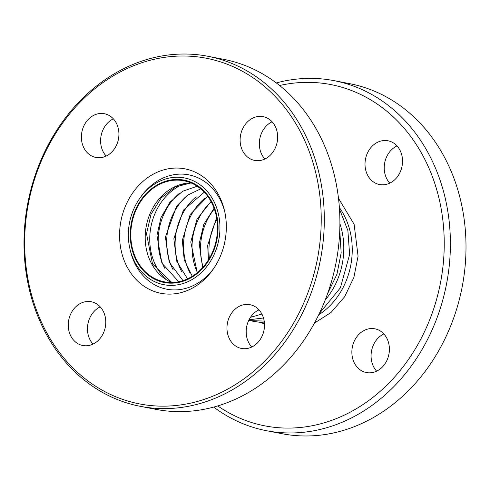 <?xml version="1.0" encoding="UTF-8"?>
<svg xmlns="http://www.w3.org/2000/svg" width="490" height="490" viewBox="0 0 490 490"><rect width="100%" height="100%" fill="white"/><g stroke="black" fill="none" stroke-linecap="round" stroke-linejoin="round"><path stroke-width="0.73" d="M130.377 230.502A52.142 43.586 100.9 0 1 184.038 180.118A52.142 43.586 100.9 0 1 217.921 232.125A52.142 43.586 100.9 0 1 164.26 282.51A52.142 43.586 100.9 0 1 130.377 230.502A52.142 43.586 100.9 0 1 184.038 180.118A52.142 43.586 100.9 0 1 217.921 232.125A52.142 43.586 100.9 0 1 164.26 282.51A52.142 43.586 100.9 0 1 130.377 230.502M217.358 232.113A51.475 43.028 100.9 0 1 164.383 281.854A51.475 43.028 100.9 0 1 130.934 230.514A51.475 43.028 100.9 0 1 183.909 180.773A51.475 43.028 100.9 0 1 217.358 232.113M279.637 85.511A173.809 145.285 100.9 0 1 443.744 257.905A173.809 145.285 100.9 0 1 217.744 405.916M372.18 328.533A22.283 18.626 100.9 0 1 374.856 328.808A22.283 18.626 100.9 0 1 389.336 351.036A22.283 18.626 100.9 0 1 366.404 372.565A22.283 18.626 100.9 0 1 351.924 350.344A22.283 18.626 100.9 0 1 372.18 328.533M385.324 140.501A22.283 18.626 100.9 0 1 388 140.783A22.283 18.626 100.9 0 1 402.48 163.011A22.283 18.626 100.9 0 1 379.548 184.54A22.283 18.626 100.9 0 1 365.068 162.319A22.283 18.626 100.9 0 1 385.324 140.501M376.639 371.163A22.283 18.626 100.9 0 1 371.138 354.056A22.283 18.626 100.9 0 1 383.829 333.929M389.789 183.138A22.283 18.626 100.9 0 1 384.283 166.03A22.283 18.626 100.9 0 1 396.98 145.904M276.305 82.926A178.262 149.009 100.9 0 1 334.051 80.642A178.262 149.009 100.9 0 1 449.887 258.444A178.262 149.009 100.9 0 1 266.431 430.698A178.262 149.009 100.9 0 1 213.695 407.074M334.051 80.642L349.664 83.661A178.262 149.009 100.9 0 1 465.5 261.458A178.262 149.009 100.9 0 1 282.044 433.711L266.431 430.698M272.085 121.777A22.283 18.626 -79.1 0 0 259.394 141.904A22.283 18.626 -79.1 0 0 264.894 159.011M113.362 118.837A22.283 18.626 -79.1 0 0 100.664 138.964A22.283 18.626 -79.1 0 0 106.171 156.071M100.211 306.863A22.283 18.626 -79.1 0 0 87.52 326.989A22.283 18.626 -79.1 0 0 93.02 344.096M258.94 309.803A22.283 18.626 -79.1 0 0 246.243 329.929A22.283 18.626 -79.1 0 0 251.744 347.036M128.503 230.471A54.372 45.448 100.9 0 1 139.828 198.303A54.372 45.448 100.9 0 1 192.117 180.265A54.372 45.448 100.9 0 1 219.79 232.156A54.372 45.448 100.9 0 1 178.421 284.696A54.372 45.448 100.9 0 1 130.003 249.165A54.372 45.448 100.9 0 1 128.503 230.471M25.168 228.346A176.032 147.147 100.9 0 1 185.189 56.025A176.032 147.147 100.9 0 1 320.723 233.816A176.032 147.147 100.9 0 1 160.708 406.137A176.032 147.147 100.9 0 1 25.168 228.346M240.18 138.192A22.283 18.626 100.9 0 1 263.112 116.657A22.283 18.626 100.9 0 1 277.591 138.884A22.283 18.626 100.9 0 1 254.659 160.414A22.283 18.626 100.9 0 1 240.18 138.192M81.45 135.252A22.283 18.626 100.9 0 1 104.382 113.723A22.283 18.626 100.9 0 1 118.862 135.944A22.283 18.626 100.9 0 1 95.93 157.48A22.283 18.626 100.9 0 1 81.45 135.252M68.306 323.277A22.283 18.626 100.9 0 1 91.238 301.748A22.283 18.626 100.9 0 1 105.718 323.97A22.283 18.626 100.9 0 1 82.785 345.505A22.283 18.626 100.9 0 1 68.306 323.277M226.147 232.064A63.375 52.975 100.9 0 1 212.954 269.561A63.375 52.975 100.9 0 1 152.004 290.588A63.375 52.975 100.9 0 1 119.744 230.098A63.375 52.975 100.9 0 1 167.966 168.86A63.375 52.975 100.9 0 1 224.408 210.271A63.375 52.975 100.9 0 1 226.147 232.064M227.029 326.218A22.283 18.626 100.9 0 1 249.961 304.688A22.283 18.626 100.9 0 1 264.441 326.91A22.283 18.626 100.9 0 1 241.509 348.445A22.283 18.626 100.9 0 1 227.029 326.218M207.956 56.289L223.569 59.302A178.262 149.009 100.9 0 1 339.405 237.099A178.262 149.009 100.9 0 1 155.949 409.358L140.336 406.339A178.262 149.009 100.9 0 1 24.5 228.542A178.262 149.009 100.9 0 1 207.956 56.289A178.262 149.009 100.9 0 1 323.798 234.085A178.262 149.009 100.9 0 1 140.336 406.339M139.828 198.303L140.991 196.655A58.23 48.675 100.9 0 1 188.234 174.734A58.23 48.675 100.9 0 1 224.714 211.613M213.738 268.428A58.23 48.675 100.9 0 1 166.147 289.069A58.23 48.675 100.9 0 1 130.469 251.131L130.003 249.165M339.386 207.595A69.611 58.188 100.9 0 1 352.047 255.474A69.611 58.188 100.9 0 1 318.665 314.868M339.913 223.716A69.611 58.188 100.9 0 1 343.594 253.838A69.611 58.188 100.9 0 1 325.158 300.101M165.602 279.037A54.947 45.931 100.9 0 1 149.897 234.686A54.947 45.931 100.9 0 1 183.989 183.842M164.756 268.3A54.947 45.931 100.9 0 1 158.356 236.321A54.947 45.931 100.9 0 1 179.205 193.489M173.209 269.935A54.947 45.931 100.9 0 1 166.808 237.95A54.947 45.931 100.9 0 1 187.658 195.124M181.661 271.564A54.947 45.931 100.9 0 1 175.261 239.586A54.947 45.931 100.9 0 1 196.116 196.76M190.12 273.2A54.947 45.931 100.9 0 1 183.713 241.221A54.947 45.931 100.9 0 1 204.569 198.389M197.439 272.556A54.947 45.931 100.9 0 1 192.172 242.85A54.947 45.931 100.9 0 1 211.123 201.715M203.13 267.013A54.947 45.931 100.9 0 1 200.624 244.486A54.947 45.931 100.9 0 1 214.338 208.973M209.383 258.291A54.947 45.931 100.9 0 1 209.077 246.115A54.947 45.931 100.9 0 1 216.899 219.398M171.733 282.503A51.475 43.028 100.9 0 1 145.346 233.295A51.475 43.028 100.9 0 1 190.971 182.905M314.409 323.112L331.081 312.442L344.617 296.756L353.878 277.432L358.074 256.154L354.117 224.261L338.504 198.358M319.309 313.526L340.372 287.851L349.621 254.518L347.882 230.582L339.484 209.077M260.674 322.738L264.465 323.651M327.559 293.718L336.924 274.296L341.169 252.889L339.766 230.533M252.221 321.109L264.422 323.014M248.65 320.595L264.19 321.06M249.049 319.786L263.485 317.967M250.482 317.33L261.905 314.059M257.036 310.85L259.002 309.87M191.082 182.954L175.31 186.953L161.21 197.868L151.049 214.271L146.51 233.693L152.5 263.926L171.849 282.503M197.207 186.237L182.611 191.29L169.938 202.199L160.965 217.609L156.953 235.482L161.921 263.179L178.764 281.738M200.722 188.852L187.652 195.13L176.602 206.125L165.406 237.117L169.234 262.217L182.99 280.617M204.257 192.178L183.364 210.192L173.858 238.753L176.669 261.146L187.517 278.847M207.723 196.337L190.175 214.498L182.317 240.382L184.216 259.853L192.276 276.28M211.025 201.537L196.998 219.153L190.769 242.017L197.28 272.685M214.069 208.226L203.791 224.396L199.222 243.653L202.597 267.607M216.611 217.621L207.68 245.282L208.452 259.835"/></g></svg>
